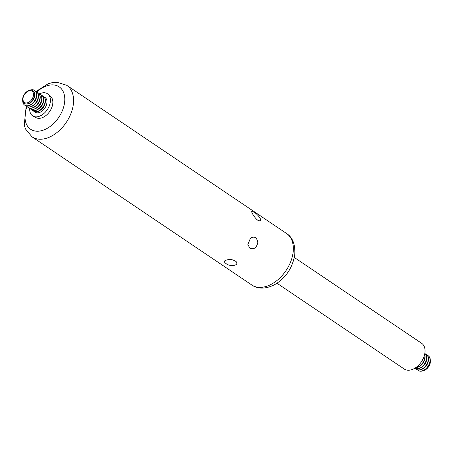<?xml version="1.0" encoding="UTF-8"?>
<svg xmlns="http://www.w3.org/2000/svg" width="453" height="453" viewBox="0 0 453 453"><rect width="100%" height="100%" fill="white"/><g stroke="black" fill="none" stroke-linecap="round" stroke-linejoin="round"><path stroke-width="0.68" d="M25.708 105.691A8.879 5.81 -56 0 0 26.404 106.296A8.879 5.81 -56 0 0 33.528 105.079A8.879 5.81 -56 0 0 38.222 96.948A8.879 5.81 -56 0 0 36.331 91.574A8.879 5.81 -56 0 0 35.504 91.155M26.517 106.37A8.879 5.81 -56 0 0 26.625 106.444A8.879 5.81 -56 0 0 33.748 105.221A8.879 5.81 -56 0 0 38.437 97.095A8.879 5.81 -56 0 0 36.546 91.721A8.879 5.81 -56 0 0 36.438 91.653M27.446 106.863A8.879 5.81 -56 0 0 28.143 107.469A8.879 5.81 -56 0 0 35.266 106.251A8.879 5.81 -56 0 0 39.96 98.12A8.879 5.81 -56 0 0 38.069 92.752A8.879 5.81 -56 0 0 37.242 92.327M28.256 107.542A8.879 5.81 -56 0 0 28.363 107.616A8.879 5.81 -56 0 0 35.487 106.393A8.879 5.81 -56 0 0 40.175 98.267A8.879 5.81 -56 0 0 38.284 92.893A8.879 5.81 -56 0 0 38.177 92.825M29.185 108.035A8.879 5.81 -56 0 0 29.887 108.641A8.879 5.81 -56 0 0 37.004 107.423A8.879 5.81 -56 0 0 41.699 99.292A8.879 5.81 -56 0 0 39.807 93.924A8.879 5.81 -56 0 0 38.986 93.499M29.994 108.714A8.879 5.81 -56 0 0 30.102 108.788A8.879 5.81 -56 0 0 37.225 107.565A8.879 5.81 -56 0 0 41.914 99.439A8.879 5.81 -56 0 0 40.023 94.065A8.879 5.81 -56 0 0 39.915 93.998M30.923 109.207A8.879 5.81 -56 0 0 31.625 109.813A8.879 5.81 -56 0 0 38.748 108.595A8.879 5.81 -56 0 0 43.437 100.464A8.879 5.81 -56 0 0 41.546 95.096A8.879 5.81 -56 0 0 40.725 94.671M31.733 109.886A8.879 5.81 -56 0 0 31.84 109.96A8.879 5.81 -56 0 0 38.964 108.743A8.879 5.81 -56 0 0 43.652 100.611A8.879 5.81 -56 0 0 41.761 95.238A8.879 5.81 -56 0 0 41.653 95.17M32.661 110.379A8.879 5.81 -56 0 0 33.363 110.985A8.879 5.81 -56 0 0 40.487 109.768A8.879 5.81 -56 0 0 45.175 101.636A8.879 5.81 -56 0 0 43.284 96.268A8.879 5.81 -56 0 0 42.463 95.843M33.471 111.059A8.879 5.81 -56 0 0 33.579 111.132A8.879 5.81 -56 0 0 40.702 109.915A8.879 5.81 -56 0 0 45.396 101.783A8.879 5.81 -56 0 0 43.505 96.415A8.879 5.81 -56 0 0 43.392 96.342M254.008 212.208C257.717 214.173 262.921 220.871 259.518 220.758C256.902 221.274 251.415 212.989 251.709 211.449L254.008 212.208M249.728 248.114L247.853 244.337L250.515 238.216C254.529 235.866 256.959 237.383 257.808 242.774C256.415 248.012 253.725 249.79 249.728 248.114M225.979 263.516C224.422 262.474 224.048 261.545 224.869 260.741C228.748 258.861 232.502 259.144 236.121 261.591C239.716 265.634 229.813 267.049 225.979 263.516M29.717 108.522A13.313 8.715 -56 0 0 33.188 116.178A13.313 8.715 -56 0 0 43.675 113.709A13.313 8.715 -56 0 0 50.34 101.812A13.313 8.715 -56 0 0 48.029 94.162A13.313 8.715 -56 0 0 39.632 93.811M34.405 111.551A8.879 5.81 -56 0 0 41.699 111.33A8.879 5.81 -56 0 0 46.914 102.808A8.879 5.81 -56 0 0 44.201 97.016M33.188 116.178L36.081 117.672A12.939 8.465 -56 0 0 46.274 115.272A12.939 8.465 -56 0 0 52.752 103.72A12.939 8.465 -56 0 0 50.504 96.279L48.029 94.162M24.779 105.198A8.879 5.81 -56 0 0 24.881 105.272A8.879 5.81 -56 0 0 32.004 104.048A8.879 5.81 -56 0 0 36.699 95.923A8.879 5.81 -56 0 0 34.807 90.549A8.879 5.81 -56 0 0 34.7 90.481M22.712 100.855A8.879 5.81 -56 0 0 24.666 105.124A8.879 5.81 -56 0 0 31.789 103.901A8.879 5.81 -56 0 0 36.478 95.776A8.879 5.81 -56 0 0 34.592 90.402A8.879 5.81 -56 0 0 29.898 90.192M34.456 95.328A7.644 5.006 124 0 1 24.909 103.709A7.644 5.006 124 0 1 26.297 92.084A7.644 5.006 124 0 1 34.456 95.328M33.465 95.306A6.772 4.434 -56 0 0 26.234 92.435A6.772 4.434 -56 0 0 25.006 102.74A6.772 4.434 -56 0 0 33.465 95.306M294.342 257.48L421.618 343.278A15.532 10.164 124 0 1 424.931 352.672A15.532 10.164 124 0 1 416.72 366.902A15.532 10.164 124 0 1 404.252 369.036L276.981 283.238M424.591 354.586A8.879 5.81 124 0 1 424.789 357.536A8.879 5.81 124 0 1 415.854 367.547M415.605 367.717A8.879 5.81 -56 0 0 425.005 357.683A8.879 5.81 -56 0 0 424.654 354.297M424.818 353.465A8.879 5.81 124 0 1 426.528 358.708A8.879 5.81 124 0 1 421.958 366.737A8.879 5.81 124 0 1 414.897 368.176A8.879 5.81 -56 0 0 414.931 368.204A8.879 5.81 -56 0 0 422.054 366.987A8.879 5.81 -56 0 0 426.749 358.855A8.879 5.81 -56 0 0 424.857 353.487A8.879 5.81 -56 0 0 424.818 353.459L424.857 353.487M425.554 354.093A8.879 5.81 124 0 1 426.375 354.512A8.879 5.81 124 0 1 428.266 359.88A8.879 5.81 124 0 1 423.578 368.012A8.879 5.81 124 0 1 416.454 369.235A8.879 5.81 124 0 1 415.758 368.629M416.562 369.303A8.879 5.81 -56 0 0 416.669 369.376A8.879 5.81 -56 0 0 423.793 368.159A8.879 5.81 -56 0 0 428.487 360.027A8.879 5.81 -56 0 0 426.596 354.659A8.879 5.81 -56 0 0 426.483 354.586M427.292 355.265A8.879 5.81 124 0 1 428.119 355.684A8.879 5.81 124 0 1 430.005 361.052A8.879 5.81 124 0 1 425.316 369.184A8.879 5.81 124 0 1 418.193 370.407A8.879 5.81 124 0 1 417.496 369.801M418.3 370.475A8.879 5.81 -56 0 0 418.408 370.548A8.879 5.81 -56 0 0 425.531 369.331A8.879 5.81 -56 0 0 430.225 361.2A8.879 5.81 -56 0 0 428.334 355.832A8.879 5.81 -56 0 0 428.221 355.758M430.288 360.101A7.644 5.006 124 0 1 430.35 362.202A7.644 5.006 124 0 1 423.102 370.758M286.517 233.465C292.621 237.315 295.373 244.427 294.773 254.807C292.508 267.751 286.047 277.553 275.396 284.224C264.994 289.982 256.528 288.459 251.783 284.988A31.07 20.334 -56 0 0 276.715 280.713A31.07 20.334 -56 0 0 293.131 252.264A31.07 20.334 -56 0 0 286.517 233.465L66.744 85.317L57.021 82.242L53.024 82.474L48.312 83.663L36.115 91.444M251.783 284.988L32.016 136.84A31.07 20.334 -56 0 0 56.942 132.565A31.07 20.334 -56 0 0 73.363 104.116A31.07 20.334 -56 0 0 66.744 85.317M26.92 106.625A25.566 16.733 -56 0 0 39.179 131.115A25.566 16.733 -56 0 0 64.615 102.316A25.566 16.733 -56 0 0 56.846 85.657A25.566 16.733 -56 0 0 36.823 91.931M40.204 110.283A7.373 4.824 -56 0 0 45.204 102.871M38.465 109.111A7.373 4.824 -56 0 0 43.46 101.698M36.727 107.939A7.373 4.824 -56 0 0 41.721 100.526M34.989 106.766A7.373 4.824 -56 0 0 39.983 99.354M33.25 105.594A7.373 4.824 -56 0 0 38.245 98.182M31.506 104.422A7.373 4.824 -56 0 0 36.506 97.01M25.912 103.947A7.373 4.824 -56 0 0 34.779 95.747A7.373 4.824 -56 0 0 33.969 91.999M420.656 362.836A7.373 4.824 -56 0 0 422.026 360.809M419.818 366.183A7.373 4.824 -56 0 0 424.812 358.77M421.556 367.355A7.373 4.824 -56 0 0 426.556 359.942M423.295 368.532A7.373 4.824 -56 0 0 428.295 361.115M425.033 369.705A7.373 4.824 -56 0 0 430.033 362.287M26.2 106.149L24.235 125.215L25.532 129.026L32.016 136.84"/></g></svg>
